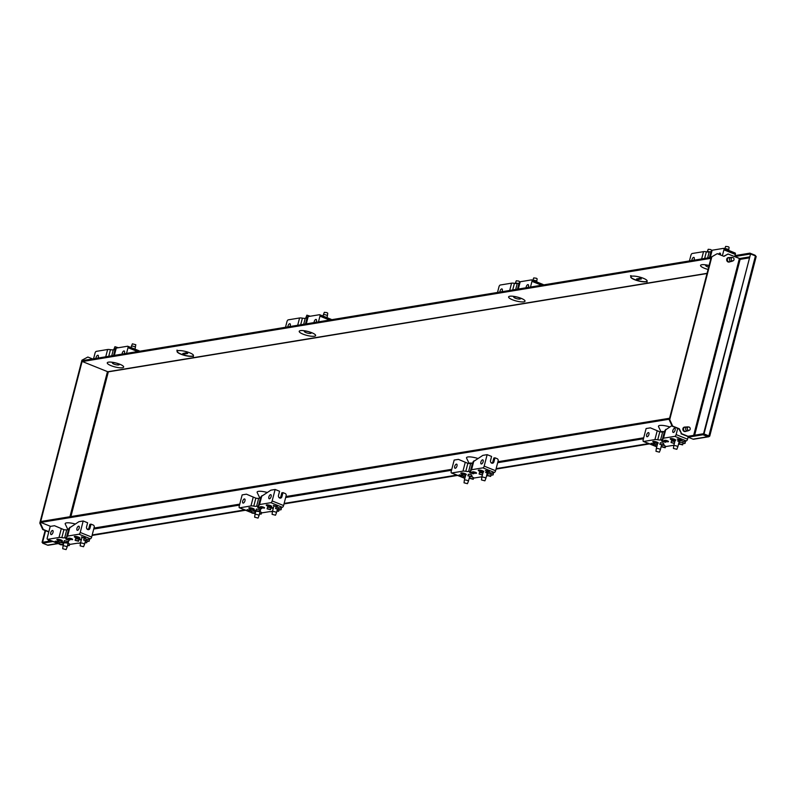 <?xml version="1.0" encoding="UTF-8"?>
<svg xmlns="http://www.w3.org/2000/svg" width="796" height="796" viewBox="0 0 796 796"><rect width="100%" height="100%" fill="white"/><g stroke="black" fill="none" stroke-linecap="round" stroke-linejoin="round"><path stroke-width="1.19" d="M669.744 426.935A8.965 2.149 -165.5 0 0 659.775 425.452A8.965 2.149 -165.5 0 0 658.531 426.626L661.098 431.999M664.441 431.691A4.895 1.174 -165.5 0 0 661.884 431.571A4.895 1.174 -165.5 0 0 661.158 431.999M477.809 458.456A8.965 2.149 -165.5 0 0 467.829 456.974A8.965 2.149 -165.5 0 0 466.585 458.148L469.152 463.521M472.506 463.212A4.895 1.174 -165.5 0 0 469.939 463.093A4.895 1.174 -165.5 0 0 469.212 463.521M267.128 492.455A8.965 2.149 -165.5 0 0 258.431 491.361A8.965 2.149 -165.5 0 0 257.188 492.535L259.864 498.127A4.895 1.174 -165.5 0 1 260.541 497.48A4.895 1.174 -165.5 0 1 260.809 497.45M75.182 523.977A8.965 2.149 -165.5 0 0 66.496 522.882A8.965 2.149 -165.5 0 0 65.252 524.057L67.919 529.648A4.895 1.174 -165.5 0 1 68.595 529.002A4.895 1.174 -165.5 0 1 68.864 528.972M669.287 419.392L669.227 418.308L41.054 521.47L40.805 522.425L50.556 526.355M668.978 419.263L40.805 522.425M648.66 443.571L496.147 468.625M456.715 475.093L284.132 503.44M244.71 509.918L92.197 534.962M688.809 437.452L687.963 437.591M649.496 443.909L496.017 469.113M457.551 475.431L284.003 503.928M245.546 510.246L92.067 535.449M122.435 367.762A8.477 2.03 14.5 0 1 112.186 366.08A8.477 2.03 14.5 0 1 107.53 362.488A8.477 2.03 14.5 0 1 108.505 362.15A8.477 2.03 14.5 0 1 117.191 363.324A8.477 2.03 14.5 0 1 123.609 366.648A8.477 2.03 14.5 0 1 122.435 367.762M314.38 336.24A8.477 2.03 14.5 0 1 304.132 334.559A8.477 2.03 14.5 0 1 299.465 330.967A8.477 2.03 14.5 0 1 300.44 330.629A8.477 2.03 14.5 0 1 309.137 331.803A8.477 2.03 14.5 0 1 315.554 335.126A8.477 2.03 14.5 0 1 314.38 336.24M523.768 301.853A8.477 2.03 14.5 0 1 513.529 300.172A8.477 2.03 14.5 0 1 508.863 296.58A8.477 2.03 14.5 0 1 509.838 296.241A8.477 2.03 14.5 0 1 518.524 297.415A8.477 2.03 14.5 0 1 524.952 300.739A8.477 2.03 14.5 0 1 523.768 301.853M708.062 269.446A8.477 2.03 14.5 0 1 700.808 265.058A8.477 2.03 14.5 0 1 701.783 264.72A8.477 2.03 14.5 0 1 709.077 265.516M641.397 278.978L640.044 278.232L641.397 278.978L637.904 279.555L636.511 278.988L640.044 278.232M636.511 278.988L640.004 278.421M187.707 353.484L186.364 352.737L187.707 353.484L184.214 354.061L182.821 353.494L186.364 352.737M182.821 353.494L186.314 352.926M645.646 281.824A8.477 2.03 14.5 0 1 636.203 280.291A8.477 2.03 14.5 0 1 630.75 276.869A8.477 2.03 14.5 0 1 631.735 276.232L630.512 275.734L632.263 276.142A8.477 2.03 14.5 0 1 641.695 277.675A8.477 2.03 14.5 0 1 647.158 281.107A8.477 2.03 14.5 0 1 646.163 281.744L647.068 282.102M630.88 275.675L631.735 276.232M630.78 276.769A8.477 2.03 -165.5 0 0 636.442 280.162A8.477 2.03 -165.5 0 0 645.695 281.635M646.163 281.744L646.213 281.555A8.477 2.03 -165.5 0 0 647.168 281.008M191.955 356.329A8.477 2.03 14.5 0 1 182.523 354.797A8.477 2.03 14.5 0 1 177.06 351.374A8.477 2.03 14.5 0 1 178.045 350.738L176.821 350.24L178.573 350.648A8.477 2.03 14.5 0 1 188.015 352.18A8.477 2.03 14.5 0 1 193.468 355.613A8.477 2.03 14.5 0 1 192.483 356.25L193.378 356.608M177.2 350.18L178.045 350.738M177.1 351.275A8.477 2.03 -165.5 0 0 182.762 354.668A8.477 2.03 -165.5 0 0 192.005 356.14M192.483 356.25L192.532 356.061A8.477 2.03 -165.5 0 0 193.488 355.514M710.898 258.501L710.838 257.426L82.665 360.588L82.416 361.543L107.768 371.742A1.692 1.443 80.7 0 0 108.455 371.822L707.007 273.525M82.416 361.543L710.589 258.382M733.156 260.78L731.872 261.327A2.03 1.731 -99.3 0 1 729.464 259.217A2.03 1.731 -99.3 0 1 731.226 257.397L732.618 257.506A1.692 1.443 80.7 0 0 732.191 260.78A1.692 1.443 80.7 0 0 733.007 257.596A1.692 1.443 80.7 0 0 732.618 257.506M689.326 430.268L688.043 430.815A2.03 1.731 -99.3 0 1 685.625 428.706A2.03 1.731 -99.3 0 1 687.396 426.885L688.789 426.994A1.692 1.443 80.7 0 0 688.351 430.278A1.692 1.443 80.7 0 0 689.177 427.084A1.692 1.443 80.7 0 0 688.789 426.994M729.255 261.974A2.239 1.91 -99.3 0 1 726.668 259.625A2.239 1.91 -99.3 0 1 728.539 257.615M729.663 257.605A2.239 1.91 80.7 0 0 728.668 261.844A2.239 1.91 80.7 0 0 730.33 261.625M685.426 431.462A2.239 1.91 -99.3 0 1 682.839 429.114A2.239 1.91 -99.3 0 1 684.709 427.114M685.834 427.104A2.239 1.91 80.7 0 0 684.839 431.342A2.239 1.91 80.7 0 0 686.49 431.114M708.649 435.979L703.565 433.74L708.689 435.83M711.843 256.77L717.256 253.675L711.843 256.77L669.725 419.631L672.67 426.099L679.356 428.785L681.595 433.701L688.331 436.407M681.595 433.701L678.829 428.875L672.142 426.178L669.197 419.721L669.725 419.631M688.261 436.676L681.068 433.78M723.733 256.272L728.061 254.014L723.952 256.362L717.256 253.675M740.001 258.73L728.061 254.014M703.565 433.74L750.558 253.964L755.434 255.924L708.957 435.611M755.951 256.63L755.434 255.924M672.67 426.099L672.142 426.178M669.197 419.721L711.316 256.859M678.829 428.875L679.356 428.785M750.558 253.964L704.082 433.651M709.365 436.268A1.692 1.443 -99.3 0 1 708.53 436.795L693.694 439.223A1.692 1.443 -99.3 0 1 693.008 439.153L707.843 436.715L702.967 434.745L703.216 433.79L708.092 435.76A0.677 0.577 80.7 0 0 708.52 435.73M708.53 436.795A1.692 1.443 -99.3 0 1 707.843 436.715M749.981 254.232L749.932 253.148L735.096 255.586L734.847 256.541L739.723 258.511A0.677 0.577 -99.3 0 1 740.121 259.367L694.649 435.203M749.932 253.148L754.807 255.118A1.692 1.443 -99.3 0 1 755.702 256.043M703.216 433.79L688.381 436.228L688.132 437.183L702.967 434.745M688.132 437.183L693.008 439.153M734.847 256.541L749.683 254.113M42.885 542.404L42.059 542.375L42.815 542.673M43.273 529.459L42.745 529.539L39.8 523.081L40.327 522.992L43.273 529.459L48.845 531.698M48.775 531.967L42.745 529.539M39.8 523.081L81.918 360.22L87.858 357.036L81.918 360.22M82.446 360.13L40.327 522.992M92.615 358.946L87.858 357.036M42.576 542.285L45.581 530.683M42.059 542.375L45.123 530.504M51.312 540.852L42.924 542.225L42.676 543.18L47.561 545.151A1.692 1.443 80.7 0 0 48.248 545.23L58.148 543.598M52.924 541.499L42.676 543.18M472.645 473.162L470.028 472.884L473.441 473.769L472.645 473.162M481.48 479.938L484.893 480.824L481.48 479.938L481.809 477.311A2.099 0.507 14.5 0 1 481.809 477.292A2.099 0.507 14.5 0 1 484.933 477.64A2.099 0.507 14.5 0 1 485.878 478.346A2.099 0.507 14.5 0 1 485.878 478.356L487.182 473.322M464.028 482.804L467.441 483.689L464.028 482.804L464.357 480.177A2.099 0.507 14.5 0 1 464.366 480.157A2.099 0.507 14.5 0 1 467.481 480.505A2.099 0.507 14.5 0 1 468.436 481.212A2.099 0.507 14.5 0 1 468.426 481.222L469.59 476.724M482.466 474.764L479.102 474.028L482.406 475.013M479.102 474.028L479.51 472.436L482.883 473.172M470.545 476.157L467.929 475.859L470.545 476.157M467.929 475.859L468.346 474.267L470.953 474.555L471.759 475.152L471.341 476.744M489.868 475.819L487.261 475.53L490.674 476.416L489.868 475.819M487.261 475.53L487.679 473.918M472.426 478.685L469.809 478.396L473.222 479.282L472.426 478.685M471.361 476.695L473.63 477.68L473.222 479.282M490.207 474.028L487.59 473.739L490.207 474.028M487.59 473.739L488.008 472.147L491.421 473.023L490.674 476.416M464.993 477.709L463.342 477.719L464.784 478.525M463.342 477.719L463.75 476.127L465.411 476.117M487.669 473.451L485.62 472.406L487.918 472.496M486.266 471.252L485.331 470.565L488.396 470.904L489.331 471.6L486.266 471.252M460.088 475.55L459.153 474.864L462.217 475.202L463.153 475.899L460.088 475.55M479.55 470.058L482.764 470.894M462.098 472.923L465.312 473.759M473.302 472.754A2.199 0.527 14.5 0 1 472.307 472.018A2.199 0.527 14.5 0 1 475.57 472.376A2.199 0.527 14.5 0 1 476.565 473.123A2.199 0.527 14.5 0 1 473.302 472.754M470.108 472.257L470.028 472.884A2.199 0.527 14.5 0 1 469.69 472.446A2.199 0.527 14.5 0 1 472.953 472.814A2.199 0.527 14.5 0 1 473.948 473.55A2.199 0.527 14.5 0 1 473.451 473.749M479.55 471.252A2.846 0.687 14.5 0 1 478.386 470.157A2.846 0.687 14.5 0 1 482.485 470.774A2.846 0.687 14.5 0 1 483.729 471.54A2.846 0.687 14.5 0 1 482.575 471.968A2.846 0.687 14.5 0 1 479.55 471.252M462.098 474.118A2.846 0.687 14.5 0 1 460.934 473.023A2.846 0.687 14.5 0 1 465.033 473.64A2.846 0.687 14.5 0 1 466.277 474.406A2.846 0.687 14.5 0 1 465.123 474.834A2.846 0.687 14.5 0 1 462.098 474.118M480.874 462.088A2.199 1.025 111.9 0 1 482.834 459.859A2.199 1.025 111.9 0 1 483.142 461.72A2.199 1.025 111.9 0 1 481.182 463.949A2.199 1.025 111.9 0 1 480.874 462.088M454.705 466.386A2.199 1.025 111.9 0 1 456.655 464.158A2.199 1.025 111.9 0 1 456.974 466.018A2.199 1.025 111.9 0 1 455.014 468.247A2.199 1.025 111.9 0 1 454.705 466.386M471.59 475.779L472.167 476.316L471.411 476.496M471.58 469.72L482.893 467.859A1.692 0.786 -68.1 0 0 484.177 466.128L495.6 470.725L498.157 460.844A1.692 1.443 80.7 0 0 497.172 458.695L494.973 457.809L493.898 461.949A2.07 1.761 -99.3 0 1 490.505 460.585L491.57 456.436L487.142 454.655L482.864 455.362L473.023 461.859L470.884 470.098A4.746 1.134 14.5 0 1 471.58 469.72L473.869 460.854M472.685 463.163A4.746 1.134 14.5 0 1 472.456 463.212L470.685 463.511A4.746 1.134 14.5 0 1 467.859 463.342A4.746 1.134 -165.5 0 0 467.799 463.332L458.436 459.372L454.168 460.068L451.193 471.54A1.692 0.786 -68.1 0 0 451.441 472.973A1.692 0.786 -68.1 0 0 451.66 472.993L463.381 477.54M495.6 470.725A1.692 0.786 111.9 0 1 494.316 472.456L492.575 472.744L493.122 474.904L493.52 472.595M484.177 466.128L487.142 454.655M486.495 475.988L487.48 475.829M490.973 475.252L493.122 474.904M451.66 472.993L462.974 471.132A4.746 1.134 14.5 0 1 465.799 471.302L465.799 471.302A4.746 1.134 14.5 0 0 468.625 471.471L470.396 471.182A4.746 1.134 14.5 0 0 471.083 470.804A4.746 1.134 14.5 0 0 470.983 470.446L470.983 470.446A4.746 1.134 14.5 0 1 470.884 470.098M469.282 477.928L469.909 478.018M473.52 478.117L481.67 476.824A2.716 0.647 -165.5 0 0 481.928 476.854M491.948 463.292A2.07 1.761 80.7 0 0 492.764 462.138L493.838 457.999L494.973 457.809M458.436 459.372L467.909 463.352M465.799 471.302L467.859 463.342L465.799 471.302M664.59 441.641L661.973 441.362L665.386 442.248L664.59 441.641M673.426 448.417L673.754 445.79A2.099 0.507 14.5 0 1 673.754 445.77A2.099 0.507 14.5 0 1 676.869 446.118A2.099 0.507 14.5 0 1 677.824 446.825A2.099 0.507 14.5 0 1 677.824 446.835L676.839 449.302L673.426 448.417L676.839 449.302M655.974 451.282L659.387 452.168L655.974 451.282L656.302 448.655A2.099 0.507 14.5 0 1 656.312 448.636A2.099 0.507 14.5 0 1 659.426 448.984A2.099 0.507 14.5 0 1 660.382 449.69A2.099 0.507 14.5 0 1 660.372 449.7L661.536 445.203M674.411 443.243L671.048 442.506L674.351 443.491M671.048 442.506L671.456 440.914L674.819 441.651M662.491 444.636L659.874 444.337L662.491 444.636M659.874 444.337L660.292 442.745L662.899 443.034L663.705 443.631L663.287 445.223M681.814 444.297L679.197 444.009L682.61 444.894L681.814 444.297M679.197 444.009L679.615 442.397M664.362 447.163L661.755 446.874L665.167 447.76L664.362 447.163M663.297 445.173L665.575 446.158L665.167 447.76M682.152 442.506L679.535 442.218L682.152 442.506M679.535 442.218L679.953 440.626L682.56 440.914L683.366 441.501L682.948 443.093M656.939 446.188L655.287 446.198L656.73 447.004M655.287 446.198L655.695 444.606L657.357 444.596M679.615 441.929L677.565 440.885L679.864 440.974M678.212 439.73L677.267 439.044L680.341 439.382L681.277 440.079L678.212 439.73M652.033 444.029L651.098 443.342L654.163 443.68L655.098 444.377L652.033 444.029M671.496 438.536L674.7 439.372M654.043 441.402L657.257 442.238M665.247 441.233A2.199 0.527 14.5 0 1 664.242 440.496A2.199 0.527 14.5 0 1 667.516 440.855A2.199 0.527 14.5 0 1 668.511 441.601A2.199 0.527 14.5 0 1 665.247 441.233M661.973 441.342A2.199 0.527 14.5 0 1 661.625 440.924A2.199 0.527 14.5 0 1 664.899 441.292A2.199 0.527 14.5 0 1 665.894 442.029A2.199 0.527 14.5 0 1 665.386 442.228L665.615 441.661M671.496 439.73A2.846 0.687 14.5 0 1 670.332 438.636A2.846 0.687 14.5 0 1 674.421 439.253A2.846 0.687 14.5 0 1 675.675 440.019A2.846 0.687 14.5 0 1 674.52 440.447A2.846 0.687 14.5 0 1 671.496 439.73M654.043 442.596A2.846 0.687 14.5 0 1 652.879 441.501A2.846 0.687 14.5 0 1 656.979 442.118A2.846 0.687 14.5 0 1 658.222 442.884A2.846 0.687 14.5 0 1 657.068 443.312A2.846 0.687 14.5 0 1 654.043 442.596M672.819 430.566A2.199 1.025 111.9 0 1 674.779 428.338A2.199 1.025 111.9 0 1 675.088 430.198A2.199 1.025 111.9 0 1 673.127 432.427A2.199 1.025 111.9 0 1 672.819 430.566M646.641 434.865A2.199 1.025 111.9 0 1 648.601 432.636A2.199 1.025 111.9 0 1 648.909 434.497A2.199 1.025 111.9 0 1 646.959 436.725A2.199 1.025 111.9 0 1 646.641 434.865M663.536 444.258L664.113 444.795L663.357 444.974M682.948 443.113L682.61 444.894M664.62 431.641A4.746 1.134 14.5 0 1 664.391 431.691L662.63 431.989A4.746 1.134 14.5 0 1 659.794 431.82A4.746 1.134 -165.5 0 0 659.745 431.81L650.382 427.85L646.103 428.546L643.138 440.019A1.692 0.786 -68.1 0 0 643.377 441.452A1.692 0.786 -68.1 0 0 643.596 441.472L655.327 446.019M643.596 441.472L654.909 439.611A4.746 1.134 14.5 0 1 657.745 439.78L657.745 439.78A4.746 1.134 14.5 0 0 660.571 439.949L662.332 439.661A4.746 1.134 14.5 0 0 663.028 439.283A4.746 1.134 14.5 0 0 662.929 438.924L662.929 438.924A4.746 1.134 14.5 0 1 662.829 438.576A4.746 1.134 14.5 0 1 663.526 438.198L674.839 436.337A1.692 0.786 -68.1 0 0 676.122 434.606L687.545 439.203L688.202 436.656M687.545 439.203A1.692 0.786 111.9 0 1 686.261 440.934L684.52 441.223L685.067 443.382L685.456 441.074M676.122 434.606L677.714 428.427M678.441 444.466L679.426 444.307M682.918 443.73L685.067 443.382M661.227 446.407L661.854 446.496M665.466 446.596L673.615 445.302A2.716 0.647 -165.5 0 0 673.874 445.332M650.382 427.85L659.854 431.83M671.894 425.621L664.958 430.337L662.829 438.576M657.735 439.78L659.794 431.82L657.745 439.78M513.868 297.306A3.393 0.816 -165.5 0 0 515.35 298.221A3.393 0.816 -165.5 0 0 520.226 298.948A3.393 0.816 -165.5 0 0 518.843 297.644A3.393 0.816 -165.5 0 0 515.241 296.789A3.393 0.816 -165.5 0 0 513.868 297.306L513.38 296.54A4.07 0.975 14.5 0 1 513.311 296.301M521.191 298.341A4.07 0.975 14.5 0 1 521.012 298.51L520.226 298.948M517.808 283.406A2.099 0.507 -165.5 0 0 515.291 283.257L516.276 280.789L518.883 281.097L519.649 281.933M536.803 281.456A2.099 0.507 -165.5 0 0 536.803 281.436A2.099 0.507 -165.5 0 0 535.847 280.749A2.099 0.507 -165.5 0 0 532.773 280.331L533.728 277.923L536.335 278.232L537.131 278.809L536.683 281.913M538.036 282.451L540.444 283.426M499.898 292.062A2.199 1.025 111.9 0 1 500.017 291.167A2.199 1.025 111.9 0 1 501.978 288.938A2.199 1.025 111.9 0 1 502.286 290.789A2.199 1.025 111.9 0 1 501.928 291.734M526.076 287.764A2.199 1.025 111.9 0 1 526.196 286.868A2.199 1.025 111.9 0 1 528.146 284.64A2.199 1.025 111.9 0 1 528.464 286.49A2.199 1.025 111.9 0 1 528.106 287.436M531.897 280.053L542.932 284.49A1.692 0.786 111.9 0 1 543.151 284.51A1.692 0.786 111.9 0 1 543.439 284.918M519.231 283.167A4.746 1.134 -165.5 0 1 519.002 283.207L517.241 283.505A4.746 1.134 -165.5 0 1 514.405 283.336A4.746 1.134 -165.5 0 0 511.579 283.167L500.266 285.018A1.692 0.786 -68.1 0 0 498.983 286.759L497.51 292.46M541.588 285.217L531.967 281.346A1.692 0.786 -68.1 0 0 531.728 279.913A1.692 0.786 -68.1 0 0 531.499 279.894L520.196 281.754A4.746 1.134 -165.5 0 0 519.499 282.132L517.689 289.147M514.405 283.336L512.694 289.963L514.415 283.336M519.599 282.48L517.888 289.107M531.967 281.346L530.494 287.038M709.067 265.575A3.393 0.816 -165.5 0 0 705.803 265.784L705.326 265.018A4.07 0.975 14.5 0 1 705.256 264.779M705.803 265.784A3.393 0.816 -165.5 0 0 707.296 266.7A3.393 0.816 -165.5 0 0 708.659 267.148M709.753 251.884A2.099 0.507 -165.5 0 0 707.236 251.735L708.221 249.267L710.828 249.576L711.594 250.412M728.629 250.392L728.748 249.934A2.099 0.507 -165.5 0 0 728.748 249.914A2.099 0.507 -165.5 0 0 727.793 249.228A2.099 0.507 -165.5 0 0 724.718 248.81L725.663 246.402L728.28 246.71L729.076 247.287L728.748 249.914M729.982 250.929L732.39 251.904M691.843 260.541A2.199 1.025 111.9 0 1 691.963 259.645A2.199 1.025 111.9 0 1 693.913 257.416A2.199 1.025 111.9 0 1 694.231 259.267A2.199 1.025 111.9 0 1 693.873 260.212M718.599 254.213A2.199 1.025 111.9 0 1 720.091 253.118A2.199 1.025 111.9 0 1 720.41 254.939M723.843 248.531L734.877 252.969A1.692 0.786 111.9 0 1 735.096 252.989A1.692 0.786 111.9 0 1 735.335 254.421L734.748 256.7M711.176 251.645A4.746 1.134 -165.5 0 1 710.947 251.695L709.176 251.984A4.746 1.134 -165.5 0 1 706.351 251.815A4.746 1.134 -165.5 0 0 703.525 251.645L692.212 253.496A1.692 0.786 -68.1 0 0 690.928 255.237L689.455 260.939M735.335 254.421L723.912 249.825A1.692 0.786 -68.1 0 0 723.663 248.392A1.692 0.786 -68.1 0 0 723.445 248.372L712.131 250.233A4.746 1.134 -165.5 0 0 711.445 250.611L709.634 257.625M706.351 251.815L704.639 258.441L706.351 251.815M711.544 250.959L709.823 257.586M723.912 249.825L722.38 255.735M71.302 539.071L68.695 538.793L72.098 539.678L71.302 539.071M80.147 545.847L83.55 546.733L80.147 545.847L80.476 543.22A2.099 0.507 14.5 0 1 80.476 543.2A2.099 0.507 14.5 0 1 83.59 543.549A2.099 0.507 14.5 0 1 84.545 544.255A2.099 0.507 14.5 0 1 84.545 544.265L85.401 540.962M62.695 548.713L63.023 546.086A2.099 0.507 14.5 0 1 63.023 546.066A2.099 0.507 14.5 0 1 66.148 546.414A2.099 0.507 14.5 0 1 67.093 547.121A2.099 0.507 14.5 0 1 67.093 547.131L66.108 549.598L62.695 548.713L66.108 549.598M77.759 540.653L75.142 540.365L78.555 541.25L77.759 540.653M75.142 540.365L75.56 538.773L78.167 539.061L78.973 539.658L78.555 541.25M66.595 542.494L63.978 542.195L64.774 542.792L67.391 543.081L66.595 542.494M63.789 543.121L61.6 542.046L63.988 542.156L64.386 540.603L67.799 541.489L67.391 543.081M84.943 542.723L86.714 542.753L85.152 541.907M67.491 545.588L69.262 545.618L67.7 544.772M68.118 543.18L69.68 544.026L69.262 545.618M86.257 540.365L83.64 540.076L87.053 540.962L86.257 540.365M83.64 540.076L84.048 538.484L87.461 539.36L86.714 542.753M61.998 544.355L59.382 544.056L60.188 544.653L62.794 544.942L61.998 544.355M59.382 544.056L59.8 542.464L62.416 542.753L63.212 543.35L62.794 544.942M81.242 540.255L79.043 539.181L81.481 539.3M82.306 537.598L81.371 536.902L85.381 537.937L82.306 537.598M56.138 541.897L55.203 541.2L58.267 541.539L59.203 542.235L56.138 541.897M75.59 536.395L78.804 537.23M58.148 539.26L61.362 540.096M68.774 538.166L68.695 538.793A2.199 0.527 14.5 0 1 68.347 538.355A2.199 0.527 14.5 0 1 71.62 538.723A2.199 0.527 14.5 0 1 72.615 539.459A2.199 0.527 14.5 0 1 72.108 539.658M69.461 539.36A2.199 0.527 14.5 0 1 69.998 539.887A2.199 0.527 14.5 0 1 66.735 539.519A2.199 0.527 14.5 0 1 65.73 538.783A2.199 0.527 14.5 0 1 68.993 539.151A2.199 0.527 14.5 0 1 69.093 539.19M75.6 537.589A2.846 0.687 14.5 0 1 74.436 536.494A2.846 0.687 14.5 0 1 78.525 537.111A2.846 0.687 14.5 0 1 79.779 537.877A2.846 0.687 14.5 0 1 78.615 538.315A2.846 0.687 14.5 0 1 75.6 537.589M58.148 540.454A2.846 0.687 14.5 0 1 56.984 539.36A2.846 0.687 14.5 0 1 61.073 539.977A2.846 0.687 14.5 0 1 62.327 540.743A2.846 0.687 14.5 0 1 61.173 541.18A2.846 0.687 14.5 0 1 58.148 540.454M76.923 528.435A2.199 1.025 111.9 0 1 78.874 526.196A2.199 1.025 111.9 0 1 79.192 528.056A2.199 1.025 111.9 0 1 77.232 530.285A2.199 1.025 111.9 0 1 76.923 528.435M50.745 532.733A2.199 1.025 111.9 0 1 52.705 530.494A2.199 1.025 111.9 0 1 53.014 532.355A2.199 1.025 111.9 0 1 51.063 534.584A2.199 1.025 111.9 0 1 50.745 532.733M67.63 536.056L78.933 534.206A1.692 0.786 -68.1 0 0 80.227 532.464L91.649 537.061L94.207 527.191A1.692 1.443 80.7 0 0 93.222 525.032L91.023 524.146L89.948 528.285A2.07 1.761 -99.3 0 1 86.545 526.922L87.62 522.783L83.192 520.992L78.913 521.698L69.063 528.196L66.934 536.444A4.746 1.134 14.5 0 1 67.63 536.056L69.919 527.201M66.934 536.444A4.746 1.134 14.5 0 0 67.033 536.793L67.033 536.793A4.746 1.134 14.5 0 1 67.133 537.141A4.746 1.134 14.5 0 1 66.436 537.519L64.675 537.807A4.746 1.134 14.5 0 1 61.839 537.638L63.909 529.678A4.746 1.134 -165.5 0 0 63.849 529.668L54.486 525.708L50.208 526.415L47.243 537.877A1.692 0.786 -68.1 0 0 47.481 539.31A1.692 0.786 -68.1 0 0 47.7 539.33L59.431 543.877M91.649 537.061A1.692 0.786 111.9 0 1 90.366 538.802L88.615 539.081L89.172 541.24L89.56 538.932M80.227 532.464L83.192 520.992M69.57 544.454L77.709 543.161A2.716 0.647 -165.5 0 0 78.963 543.2L79.451 543.121A2.716 0.647 14.5 0 0 79.849 542.902A2.716 0.647 14.5 0 0 79.839 542.812L80.625 542.643M87.013 541.588L89.172 541.24M47.7 539.33L59.013 537.469A4.746 1.134 14.5 0 1 61.849 537.638L63.899 529.678A4.746 1.134 14.5 0 0 66.735 529.847L68.496 529.559A4.746 1.134 14.5 0 0 68.725 529.509M63.053 543.947L63.561 544.016M87.998 529.629A2.07 1.761 80.7 0 0 88.814 528.474L89.888 524.335L91.023 524.146M54.486 525.708L63.959 529.688M263.247 507.55L260.63 507.271L264.043 508.156L263.247 507.55M272.083 514.325L272.421 511.699A2.099 0.507 14.5 0 1 272.421 511.679A2.099 0.507 14.5 0 1 275.535 512.027A2.099 0.507 14.5 0 1 276.491 512.733A2.099 0.507 14.5 0 1 276.481 512.743L275.496 515.211L272.083 514.325L275.496 515.211M254.64 517.191L258.053 518.077L254.64 517.191L254.969 514.564A2.099 0.507 14.5 0 1 254.969 514.544A2.099 0.507 14.5 0 1 258.083 514.893A2.099 0.507 14.5 0 1 259.038 515.599A2.099 0.507 14.5 0 1 259.038 515.609L260.869 508.545M269.705 509.132L267.088 508.843L270.501 509.729L269.705 509.132M267.088 508.843L267.506 507.251L270.113 507.54L270.919 508.137L270.501 509.729M258.541 510.972L255.924 510.674L256.72 511.271L259.337 511.559L258.541 510.972M255.924 510.674L256.332 509.082L258.949 509.38L259.745 509.967L259.337 511.559M276.889 511.201L278.66 511.231L277.098 510.385M259.436 514.067L261.207 514.097L259.645 513.251M260.063 511.659L261.625 512.505L261.207 514.097M278.202 508.843L275.585 508.554L278.998 509.44L278.202 508.843M275.585 508.554L275.993 506.962L279.406 507.838L278.66 511.231M253.944 512.833L251.327 512.534L252.133 513.131L254.74 513.42L253.944 512.833M251.327 512.534L251.745 510.942L254.352 511.231L255.158 511.828L254.74 513.42M255.735 511.599L253.536 510.525L255.934 510.634M273.187 508.734L270.988 507.659L273.426 507.778M274.252 506.077L273.317 505.38L277.316 506.415L274.252 506.077M248.083 510.375L247.138 509.679L250.213 510.017L251.148 510.714L248.083 510.375M267.536 504.873L270.749 505.709M250.083 507.739L253.297 508.574M260.71 506.644L260.63 507.271A2.199 0.527 14.5 0 1 260.292 506.833A2.199 0.527 14.5 0 1 263.556 507.201A2.199 0.527 14.5 0 1 264.561 507.938A2.199 0.527 14.5 0 1 264.053 508.137M261.396 507.838A2.199 0.527 14.5 0 1 261.944 508.365A2.199 0.527 14.5 0 1 258.67 507.997A2.199 0.527 14.5 0 1 257.675 507.261A2.199 0.527 14.5 0 1 260.939 507.629A2.199 0.527 14.5 0 1 261.038 507.669M267.536 506.067A2.846 0.687 14.5 0 1 266.371 504.972A2.846 0.687 14.5 0 1 270.471 505.589A2.846 0.687 14.5 0 1 271.715 506.355A2.846 0.687 14.5 0 1 270.56 506.793A2.846 0.687 14.5 0 1 267.536 506.067M250.093 508.933A2.846 0.687 14.5 0 1 248.929 507.838A2.846 0.687 14.5 0 1 253.019 508.455A2.846 0.687 14.5 0 1 254.272 509.221A2.846 0.687 14.5 0 1 253.118 509.659A2.846 0.687 14.5 0 1 250.093 508.933M268.869 496.913A2.199 1.025 111.9 0 1 270.819 494.674A2.199 1.025 111.9 0 1 271.137 496.535A2.199 1.025 111.9 0 1 269.177 498.764A2.199 1.025 111.9 0 1 268.869 496.913M242.69 501.211A2.199 1.025 111.9 0 1 244.651 498.973A2.199 1.025 111.9 0 1 244.959 500.833A2.199 1.025 111.9 0 1 242.999 503.062A2.199 1.025 111.9 0 1 242.69 501.211M259.566 504.535L270.879 502.684A1.692 0.786 -68.1 0 0 272.162 500.943L283.595 505.54L286.142 495.669A1.692 1.443 80.7 0 0 285.167 493.51L282.958 492.625L281.893 496.764A2.07 1.761 -99.3 0 1 278.491 495.401L279.565 491.261L275.127 489.47L270.859 490.177L261.008 496.674L258.879 504.923A4.746 1.134 14.5 0 1 259.566 504.535L261.864 495.679M260.67 497.988A4.746 1.134 14.5 0 1 260.441 498.037L258.67 498.326A4.746 1.134 14.5 0 1 255.844 498.157A4.746 1.134 -165.5 0 0 255.785 498.147L246.432 494.187L242.153 494.893L239.188 506.355A1.692 0.786 -68.1 0 0 239.427 507.788A1.692 0.786 -68.1 0 0 239.646 507.808L251.377 512.355M283.595 505.54A1.692 0.786 111.9 0 1 282.311 507.281L280.56 507.559L281.107 509.719L281.505 507.41M272.162 500.943L275.127 489.47M261.506 512.932L269.655 511.639A2.716 0.647 -165.5 0 0 270.909 511.679L271.396 511.599A2.716 0.647 14.5 0 0 271.784 511.38A2.716 0.647 14.5 0 0 271.784 511.291L272.56 511.122M278.958 510.067L281.107 509.719M239.646 507.808L250.959 505.948A4.746 1.134 14.5 0 1 253.785 506.117L253.785 506.117A4.746 1.134 14.5 0 0 256.611 506.286L258.382 505.997A4.746 1.134 14.5 0 0 259.078 505.619A4.746 1.134 14.5 0 0 258.979 505.271L258.979 505.271A4.746 1.134 14.5 0 1 258.879 504.923M254.999 512.425L255.496 512.495M279.943 498.107A2.07 1.761 80.7 0 0 280.759 496.953L281.824 492.814L282.958 492.625M246.432 494.187L255.904 498.167M253.785 506.117L255.844 498.157L253.785 506.117M112.525 363.215A3.393 0.816 -165.5 0 0 114.007 364.13A3.393 0.816 -165.5 0 0 118.883 364.857A3.393 0.816 -165.5 0 0 117.5 363.553A3.393 0.816 -165.5 0 0 113.898 362.697A3.393 0.816 -165.5 0 0 112.525 363.215L112.047 362.449A4.07 0.975 14.5 0 1 111.977 362.21M119.848 364.25A4.07 0.975 14.5 0 1 119.679 364.419L118.883 364.857M115.39 349.066A2.099 0.507 -165.5 0 0 113.947 349.165L114.942 346.698L118.325 347.743M113.947 349.165A2.099 0.507 -165.5 0 0 113.947 349.175L113.798 349.752M135.469 347.364A2.099 0.507 -165.5 0 0 135.469 347.345A2.099 0.507 -165.5 0 0 134.514 346.658A2.099 0.507 -165.5 0 0 131.4 346.3A2.099 0.507 -165.5 0 0 131.4 346.31L132.385 343.832L135.798 344.718L135.041 348.996M134.086 348.797L136.494 349.762M95.948 358.399A2.199 1.025 111.9 0 1 96.067 357.504A2.199 1.025 111.9 0 1 98.017 355.275A2.199 1.025 111.9 0 1 98.336 357.135A2.199 1.025 111.9 0 1 97.978 358.071M122.116 354.101A2.199 1.025 111.9 0 1 122.236 353.205A2.199 1.025 111.9 0 1 124.196 350.976A2.199 1.025 111.9 0 1 124.504 352.837A2.199 1.025 111.9 0 1 124.146 353.772M127.947 346.389L138.972 350.827A1.692 0.786 111.9 0 1 139.201 350.847A1.692 0.786 111.9 0 1 139.489 351.255M115.281 349.504A4.746 1.134 -165.5 0 1 115.052 349.553L113.281 349.842A4.746 1.134 -165.5 0 1 110.455 349.673A4.746 1.134 -165.5 0 0 107.629 349.504L96.316 351.364A1.692 0.786 -68.1 0 0 95.032 353.096L93.56 358.797M137.638 351.553L128.007 347.683A1.692 0.786 -68.1 0 0 127.768 346.25A1.692 0.786 -68.1 0 0 127.549 346.23L116.236 348.091A4.746 1.134 -165.5 0 0 115.549 348.469L113.728 355.484M110.455 349.673L108.744 356.3L110.455 349.673M115.649 348.817L113.927 355.454M128.007 347.683L126.534 353.374M304.47 331.693A3.393 0.816 -165.5 0 0 305.953 332.609A3.393 0.816 -165.5 0 0 310.828 333.335A3.393 0.816 -165.5 0 0 309.445 332.031A3.393 0.816 -165.5 0 0 305.843 331.176A3.393 0.816 -165.5 0 0 304.47 331.693L303.992 330.927A4.07 0.975 14.5 0 1 303.923 330.688M311.793 332.728A4.07 0.975 14.5 0 1 311.624 332.897L310.828 333.335M307.336 317.544A2.099 0.507 -165.5 0 0 305.893 317.644L306.878 315.176L310.271 316.221M305.893 317.644A2.099 0.507 -165.5 0 0 305.893 317.654L305.744 318.231M326.987 317.475L327.405 315.843A2.099 0.507 -165.5 0 0 327.415 315.823A2.099 0.507 -165.5 0 0 326.46 315.136A2.099 0.507 -165.5 0 0 323.345 314.778A2.099 0.507 -165.5 0 0 323.335 314.788L324.33 312.311L326.937 312.619L327.743 313.196L327.415 315.823M326.032 317.276L328.44 318.241M287.883 326.877A2.199 1.025 111.9 0 1 288.003 325.982A2.199 1.025 111.9 0 1 289.963 323.753A2.199 1.025 111.9 0 1 290.271 325.614A2.199 1.025 111.9 0 1 289.923 326.549M314.062 322.579A2.199 1.025 111.9 0 1 314.181 321.684A2.199 1.025 111.9 0 1 316.141 319.455A2.199 1.025 111.9 0 1 316.45 321.315A2.199 1.025 111.9 0 1 316.092 322.251M319.892 314.868L330.917 319.305A1.692 0.786 111.9 0 1 331.136 319.325A1.692 0.786 111.9 0 1 331.435 319.733M307.226 317.982A4.746 1.134 -165.5 0 1 306.997 318.032L305.226 318.32A4.746 1.134 -165.5 0 1 302.4 318.151A4.746 1.134 -165.5 0 0 299.575 317.982L288.261 319.843A1.692 0.786 -68.1 0 0 286.978 321.574L285.505 327.275M329.584 320.032L319.952 316.161A1.692 0.786 -68.1 0 0 319.713 314.728A1.692 0.786 -68.1 0 0 319.495 314.709L308.181 316.569A4.746 1.134 -165.5 0 0 307.485 316.947L305.674 323.962M302.4 318.151L300.679 324.778L302.4 318.151M307.584 317.296L305.873 323.932M319.952 316.161L318.48 321.853M643.715 437.79L497.928 461.73M492.585 462.605L491.132 462.844M451.77 469.312L285.913 496.545M280.57 497.42L279.127 497.659M239.765 504.127L93.978 528.066M88.635 528.942L87.182 529.181M643.466 438.755L497.679 462.695M451.521 470.277L285.665 497.51M239.516 505.092L93.729 529.032M107.768 371.742L707.057 273.327M739.375 258.561L693.654 435.362M740.121 259.367L749.036 257.904M739.723 258.511L749.285 256.939M69.939 516.733L107.47 371.623M49.471 540.106L49.193 541.2M48.198 541.36L48.616 539.768M57.809 543.459L47.561 545.151M482.893 467.859L494.316 472.456M470.396 471.182L472.456 463.212M468.625 471.471L470.685 463.511M462.974 471.132L465.262 462.277M493.898 461.949L492.764 462.138M674.839 436.337L686.261 440.934M662.332 439.661L664.391 431.691M660.571 439.949L662.63 431.989M654.909 439.611L657.207 430.755M663.526 438.198L665.814 429.333M517.241 283.505L515.699 289.465M519.002 283.207L517.46 289.177M520.196 281.754L518.305 289.038M511.579 283.167L509.699 290.45M709.176 251.984L707.634 257.954M710.947 251.695L709.405 257.655M712.131 250.233L710.251 257.516M703.525 251.645L701.634 258.939M78.933 534.206L90.366 538.802M66.436 537.519L68.496 529.559M64.675 537.807L66.735 529.847M59.013 537.469L61.302 528.614M89.948 528.285L88.814 528.474M270.879 502.684L282.311 507.281M258.382 505.997L260.441 498.037M256.611 506.286L258.67 498.326M250.959 505.948L253.247 497.092M281.893 496.764L280.759 496.953M113.281 349.842L111.739 355.812M115.052 349.553L113.51 355.514M116.236 348.091L114.355 355.384M107.629 349.504L105.739 356.797M305.226 318.32L303.684 324.29M306.997 318.032L305.455 324.002M308.181 316.569L306.301 323.863M299.575 317.982L297.684 325.275M728.758 261.884L731.534 261.426M728.101 257.864L730.877 257.416M684.928 431.372L687.694 430.915M684.262 427.362L687.038 426.905M728.947 262.053L729.574 261.954M685.117 431.551L685.744 431.442M684.391 427.134L685.018 427.024M728.221 257.645L728.847 257.536M756.2 256.491L709.733 436.178M70.904 516.574L108.326 371.841M473.441 473.769L473.68 473.182M484.893 480.824L485.878 478.356M483.192 471.978L481.809 477.292M467.441 483.689L468.426 481.222M465.74 474.844L464.366 480.157M469.809 478.396L470.207 476.854M462.864 477.57L451.441 472.973M661.973 441.362L662.053 440.735M679.127 441.8L677.824 446.825M675.127 440.457L673.754 445.77M659.387 452.168L660.372 449.7M657.685 443.322L656.312 448.636M661.755 446.874L662.153 445.332M654.81 446.049L643.377 441.452M543.151 284.51L531.728 279.913M735.096 252.989L723.663 248.392M72.098 539.678L72.337 539.091M83.55 546.733L84.545 544.265M81.968 537.439L80.476 543.2M68.924 540.066L67.093 547.121M63.998 542.305L63.023 546.066M58.904 543.907L47.481 539.31M264.043 508.156L264.282 507.569M277.336 509.44L276.491 512.733M273.914 505.918L272.421 511.679M258.053 518.077L259.038 515.609M255.944 510.783L254.969 514.544M250.849 512.385L239.427 507.788M131.071 347.583L131.4 346.31M139.201 350.847L127.768 346.25M323.007 316.062L323.335 314.788M331.136 319.325L319.713 314.728"/></g></svg>
